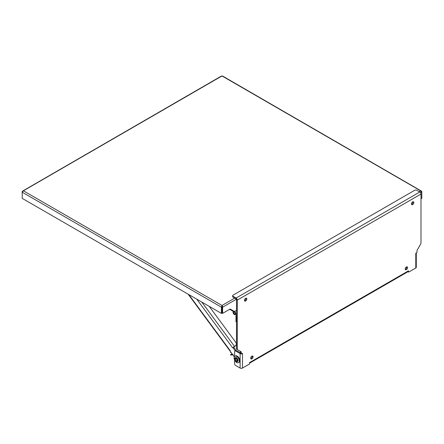 <?xml version="1.0" encoding="UTF-8"?>
<svg xmlns="http://www.w3.org/2000/svg" width="444" height="444" viewBox="0 0 444 444"><rect width="100%" height="100%" fill="white"/><g stroke="black" fill="none" stroke-linecap="round" stroke-linejoin="round"><path stroke-width="0.67" d="M236.58 357.881L237.629 358.924L238.012 360.356M237.734 361L236.702 360.978L235.77 360.001L235.387 358.702L235.886 357.797M230.969 354.567L230.752 355.083L230.669 354.356L230.969 354.567M230.891 352.181L230.53 352.386L230.63 351.831M235.22 350.777L233.017 347.791L232.584 347.763L235.337 345.798L233.516 347.502M233.017 347.791L233.805 347.336L236.091 350.427M234.327 356.843L230.097 351.104L230.114 350.566L188.828 294.572M234.893 346.303A2.953 2.364 41.4 0 0 235.381 345.909L235.82 345.404A2.953 2.364 41.4 0 0 235.697 342.246L209.224 306.349M233.378 347.308L232.584 347.763L196.725 299.134M230.297 350.816L229.948 350.877L230.114 350.566M235.337 345.798A2.953 2.364 41.4 0 0 235.82 345.404M249.567 363.159L408.119 271.617A1.687 0.977 -120 0 0 408.469 270.846L249.567 362.587L249.567 363.969L242.491 368.048L242.491 353.296L241.297 353.985L241.297 352.364A1.476 0.855 120 0 0 240.992 351.687L237.596 349.728A1.476 0.855 -60 0 1 237.29 349.051L237.29 300.116A1.687 0.977 -120 0 0 236.097 298.052L233.117 296.326A1.476 0.855 180 0 1 232.684 295.726A1.476 0.855 180 0 1 233.117 295.121L414.729 190.271A1.476 0.855 180 0 1 416.816 190.271L419.796 191.991L236.097 298.052M408.469 270.846L408.719 272.078L408.019 271.678M415.789 267.998A1.687 0.977 0 0 0 416.283 267.31L416.283 252.958A1.687 0.977 180 0 1 415.789 253.535L415.789 267.998L408.719 272.078M415.789 266.616L415.789 253.247L416.983 252.558L416.983 250.932A1.476 0.855 120 0 1 417.288 249.905L420.684 244.022A1.476 0.855 -60 0 0 420.99 242.996L420.99 194.056A1.687 0.977 -120 0 0 419.796 191.991M413.814 202.558A1.659 0.96 120 0 0 413.469 201.798A1.659 0.96 120 0 0 411.81 202.758A1.659 0.96 120 0 0 411.81 204.673A1.659 0.96 120 0 0 413.092 204.229A1.659 0.96 120 0 0 413.814 202.558M407.553 267.643A1.659 0.96 120 0 0 407.209 266.883A1.659 0.96 120 0 0 405.55 267.843A1.659 0.96 120 0 0 405.55 269.758A1.659 0.96 120 0 0 406.826 269.314A1.659 0.96 120 0 0 407.553 267.643M253.074 356.826A1.659 0.96 120 0 0 252.73 356.071A1.659 0.96 120 0 0 251.071 357.026A1.659 0.96 120 0 0 251.071 358.941A1.659 0.96 120 0 0 252.353 358.497A1.659 0.96 120 0 0 253.074 356.826M246.814 298.979A1.659 0.96 120 0 0 246.47 298.218A1.659 0.96 120 0 0 244.811 299.178A1.659 0.96 120 0 0 244.811 301.093A1.659 0.96 120 0 0 246.087 300.649A1.659 0.96 120 0 0 246.814 298.979M233.117 296.326L233.117 297.247L236.097 298.967A0.566 0.327 60 0 1 236.497 299.661L236.497 348.596A1.476 0.855 120 0 0 236.802 349.273L237.596 349.728M241.297 353.985L240.504 353.529L240.504 351.909A1.476 0.855 120 0 0 240.198 351.232L240.992 351.687L240.198 351.232M234.621 360.073L234.621 363.675A1.476 0.855 -120 0 0 235.664 365.484L240.104 368.048A1.687 0.977 0 0 0 242.491 368.048M242.241 353.441L242.491 353.585A1.687 0.977 180 0 1 241.508 353.862M241.086 353.862A1.687 0.977 180 0 1 240.104 353.585L235.664 351.021A1.476 0.855 -120 0 0 234.926 350.949A1.476 0.855 -120 0 0 234.621 351.626L234.621 356.443M249.817 362.443A1.687 0.977 60 0 1 249.567 363.142M411.516 204.268A1.659 0.96 120 0 0 413.02 202.103A1.659 0.96 120 0 0 412.976 201.748M405.255 269.353A1.659 0.96 120 0 0 406.76 267.183A1.659 0.96 120 0 0 406.71 266.827M250.777 358.541A1.659 0.96 120 0 0 252.281 356.371A1.659 0.96 120 0 0 252.236 356.016M244.516 300.688A1.659 0.96 120 0 0 246.02 298.518A1.659 0.96 120 0 0 245.97 298.163M233.117 297.247A1.476 0.855 180 0 1 232.684 296.642L232.684 295.726M235.664 351.021L236.458 350.566L240.504 352.902M236.458 350.566A1.476 0.855 -120 0 0 235.72 350.494L234.926 350.949M233.6 312.543A1.104 0.638 60 0 1 233.827 312.038A1.104 0.638 60 0 1 234.932 312.676A1.104 0.638 60 0 1 234.932 313.952A1.104 0.638 60 0 1 234.082 313.658A1.104 0.638 60 0 1 233.6 312.543M229.653 309.307A0.588 0.339 -120 0 0 229.665 309.318L233.333 311.433A1.887 1.093 -120 0 0 233.489 313.636A1.887 1.093 -120 0 0 235.326 314.63A1.887 1.093 -120 0 0 235.636 313.198A1.887 1.093 -120 0 0 234.499 311.527L230.164 309.024A0.588 0.339 60 0 1 230.153 309.018L222.599 313.381L222 313.031L222 306.815L221.401 307.109L222 305.677L222 306.288L222 305.455L222 306.815L222.599 307.109A1.276 0.738 60 0 1 222.599 307.187L222.599 313.381M234.382 313.897A1.104 0.638 60 0 1 233.661 312.926A1.104 0.638 60 0 1 233.827 312.038A1.104 0.638 60 0 1 234.932 312.676A1.104 0.638 60 0 1 234.932 313.952A1.104 0.638 60 0 1 234.382 313.897M236.497 310.378L234.499 311.527M235.997 315.579L235.997 321.739L236.497 322.028L236.497 315.867L235.997 315.579L236.497 315.29M221.401 307.109A1.276 0.738 -60 0 0 221.401 307.187L221.401 313.381L222 313.031L222 306.149M221.401 313.381L22.2 198.374L22.2 192.185A1.276 0.738 120 0 1 22.2 192.102L22.278 192.086M22.35 192.036L23.399 190.792L22.2 191.414L22.605 191.68M420.629 192.857L421.8 192.185A1.276 0.738 -120 0 0 421.8 192.102L420.951 190.815L421.794 191.414A1.276 0.738 -60 0 1 421.8 191.486L421.8 198.374L420.99 198.84M412.026 204.018L411.671 204.223M245.027 300.433L244.672 300.638M221.401 307.187L22.2 192.185L22.2 191.486A1.276 0.738 60 0 1 22.2 191.414M222.599 307.109L222 305.455L23.399 190.792L222 75.952L222.599 76.407M222.611 76.057L420.951 190.815M221.389 76.057L23.049 190.815M221.401 76.407L222 75.952L420.601 190.792L419.164 191.625M238.545 362.659L239.072 362.354A3.691 2.131 -120 0 0 239.072 358.092A3.691 2.131 -120 0 0 235.381 355.96L234.854 356.266A3.691 2.131 60 0 1 238.545 358.397A3.691 2.131 60 0 1 238.545 362.659A3.691 2.131 60 0 1 236.702 362.476A3.691 2.131 60 0 1 234.293 359.224A3.691 2.131 60 0 1 234.854 356.266M235.226 357.775A2.214 1.276 60 0 1 235.342 357.686A2.214 1.276 60 0 1 237.052 358.28A2.214 1.276 60 0 1 238.017 360.511A2.214 1.276 60 0 1 237.557 361.521A2.214 1.276 60 0 1 237.423 361.583M234.643 359.002A2.214 1.276 60 0 1 234.637 358.846A2.214 1.276 60 0 1 235.092 357.831A2.214 1.276 60 0 1 237.307 359.113A2.214 1.276 60 0 1 237.307 361.666A2.214 1.276 60 0 1 236.069 361.477M234.637 359.135C234.166 357.065 237.734 359.124 237.263 360.656C237.734 362.726 234.166 360.667 234.637 359.135M234.443 346.314L201.826 302.081M237.29 300.116L420.99 194.056M236.497 348.596L237.29 349.051M241.297 352.364L240.504 351.909M240.104 353.585L240.104 368.048M236.363 299.239L222.599 307.187M234.665 298.14L222 305.455M237.557 361.521L238.123 360.367L236.652 357.797L235.342 357.686L234.532 358.991L235.531 361.2C236.419 361.877 237.013 362.032 237.307 361.666L237.557 361.521M230.752 355.083L233.383 354.767M230.669 354.356L232.345 354.157M230.53 352.386L231.424 352.902M188.139 294.178L229.948 350.877M235.326 314.63L236.497 313.952M421.228 191.397L420.823 191.68M222.583 306.088L222.178 306.371"/></g></svg>
